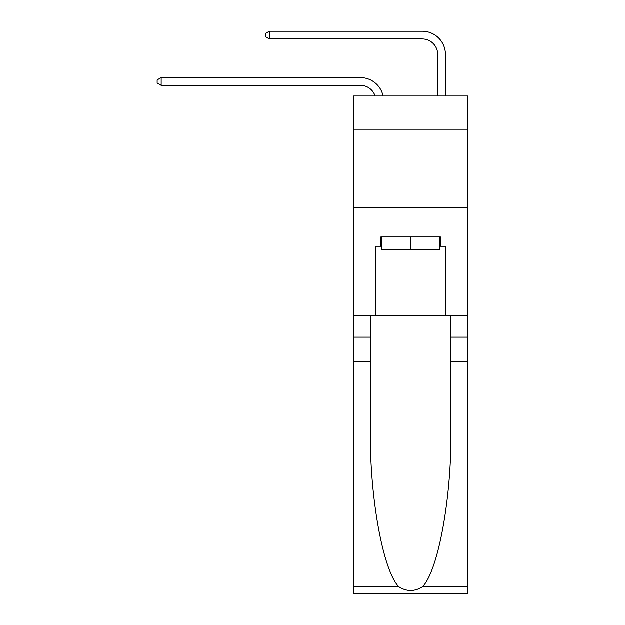<?xml version="1.0" encoding="UTF-8"?>
<svg xmlns="http://www.w3.org/2000/svg" width="625" height="625" viewBox="0 0 625 625"><rect width="100%" height="100%" fill="white"/><g stroke="black" fill="none" stroke-linecap="round" stroke-linejoin="round"><path stroke-width="0.94" d="M467.852 130.023L467.852 96.016L353.461 96.016L353.461 130.023L467.852 130.023L467.852 315.516L445.438 315.516L445.438 246.266L440.492 246.266L440.492 236.992L380.82 236.992L380.82 246.266L381.75 246.266M353.461 361.891L370.391 361.891L370.391 430.82C369.562 496.703 382.93 570.312 398.695 586.695C406.664 591.781 414.633 591.781 422.617 586.695L467.852 586.695L467.852 593.75L353.461 593.75L353.461 130.023M360.422 77.625L161.172 77.625L360.422 77.625A23.188 23.188 173.9 0 1 383.102 96.016M437.703 96.016L437.703 54.438A15.461 15.461 33.8 0 0 422.25 38.977L269.375 38.977L265.352 36.656L265.352 33.57L269.375 31.25L422.25 31.25A23.188 23.188 17.2 0 1 445.438 54.438L445.438 96.016M439.562 236.992L439.562 249.359L381.75 249.359L381.75 236.992M410.656 236.992L410.656 249.359M422.617 586.695C438.375 570.312 451.742 496.703 450.922 430.82L450.922 315.516M450.922 361.891L467.852 361.891L467.852 315.516M370.391 315.516L370.391 361.891M467.852 586.695L467.852 361.891M353.461 315.516L375.875 315.516L375.875 246.266L380.82 246.266M353.461 207.312L467.852 207.312M375.875 315.516L445.438 315.516M439.562 246.266L440.492 246.266M437.703 54.438A15.461 15.461 -162.8 0 0 422.25 38.977A15.461 15.461 -162.8 0 1 437.703 54.438A15.461 15.461 -162.8 0 0 422.25 38.977A15.461 15.461 -162.8 0 1 437.703 54.438A15.461 15.461 -162.8 0 0 422.25 38.977A15.461 15.461 -162.8 0 1 437.703 54.438A15.461 15.461 -162.8 0 0 422.25 38.977A15.461 15.461 -162.8 0 1 437.703 54.438A15.461 15.461 -162.8 0 0 422.25 38.977A15.461 15.461 -162.8 0 1 437.703 54.438A15.461 15.461 -162.8 0 0 422.25 38.977A15.461 15.461 -162.8 0 1 437.703 54.438A15.461 15.461 -162.8 0 0 422.25 38.977A15.461 15.461 -162.8 0 1 437.703 54.438A15.461 15.461 -162.8 0 0 422.25 38.977A15.461 15.461 -162.8 0 1 437.703 54.438A15.461 15.461 -162.8 0 0 422.25 38.977A15.461 15.461 -162.8 0 1 437.703 54.438A15.461 15.461 -162.8 0 0 422.25 38.977A15.461 15.461 -162.8 0 1 437.703 54.438A15.461 15.461 -162.8 0 0 422.25 38.977A15.461 15.461 -162.8 0 1 437.703 54.438A15.461 15.461 -162.8 0 0 422.25 38.977A15.461 15.461 -162.8 0 1 437.703 54.438A15.461 15.461 -162.8 0 0 422.25 38.977A15.461 15.461 -162.8 0 1 437.703 54.438A15.461 15.461 -162.8 0 0 422.25 38.977A15.461 15.461 -162.8 0 1 437.703 54.438A15.461 15.461 -162.8 0 0 422.25 38.977A15.461 15.461 -162.8 0 1 437.703 54.438A15.461 15.461 -162.8 0 0 422.25 38.977A15.461 15.461 -162.8 0 1 437.703 54.438A15.461 15.461 -162.8 0 0 422.25 38.977A15.461 15.461 -162.8 0 1 437.703 54.438A15.461 15.461 -162.8 0 0 422.25 38.977A15.461 15.461 -162.8 0 1 437.703 54.438A15.461 15.461 -162.8 0 0 422.25 38.977A15.461 15.461 -162.8 0 1 437.703 54.438A15.461 15.461 -162.8 0 0 422.25 38.977A15.461 15.461 -162.8 0 1 437.703 54.438A15.461 15.461 -162.8 0 0 422.25 38.977A15.461 15.461 -162.8 0 1 437.703 54.438A15.461 15.461 -162.8 0 0 422.25 38.977A15.461 15.461 -162.8 0 1 437.703 54.438A15.461 15.461 -162.8 0 0 422.25 38.977A15.461 15.461 -162.8 0 1 437.703 54.438A15.461 15.461 -162.8 0 0 422.25 38.977A15.461 15.461 -162.8 0 1 437.703 54.438A15.461 15.461 -162.8 0 0 422.25 38.977A15.461 15.461 -162.8 0 1 437.703 54.438A15.461 15.461 -162.8 0 0 422.25 38.977A15.461 15.461 -162.8 0 1 437.703 54.438M375.117 96.016A15.461 15.461 -6.1 0 0 360.422 85.352L161.172 85.352L157.148 83.031L157.148 79.938L161.172 77.625L161.172 85.352M269.375 31.25L269.375 38.977M450.922 337.156L467.852 337.156M370.391 337.156L353.461 337.156M353.461 586.695L398.695 586.695"/></g></svg>
